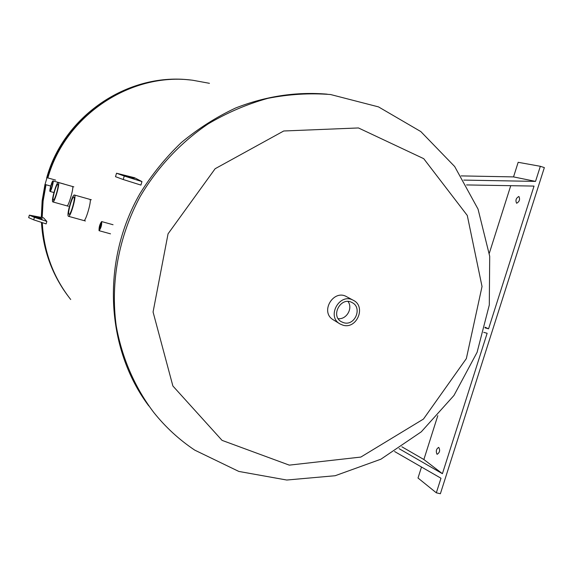 <?xml version="1.0" encoding="UTF-8"?>
<svg xmlns="http://www.w3.org/2000/svg" width="573" height="573" viewBox="0 0 573 573"><rect width="100%" height="100%" fill="white"/><g stroke="black" fill="none" stroke-linecap="round" stroke-linejoin="round"><path stroke-width="0.86" d="M72.542 186.519C74.118 187.206 68.438 206.803 66.998 205.872M89.954 199.418C91.859 200.285 85.663 221.636 83.902 220.569M327.197 94.165C296.32 91.565 265.822 96.171 235.682 107.975C216.236 117.085 198.086 128.638 181.24 142.641C165.368 157.883 151.58 174.915 139.884 193.753C100.984 261.532 105.74 348.577 148.751 405.863C105.74 348.577 100.984 261.532 139.884 193.753C151.58 174.915 165.368 157.883 181.24 142.641C198.086 128.638 216.236 117.085 235.682 107.975C265.822 96.171 296.32 91.565 327.197 94.165M70.715 299.514C53.289 277.325 43.82 251.697 42.287 222.646C43.82 251.697 53.289 277.325 70.715 299.514M42.173 217.525L43.111 201.051L46.033 184.75L43.111 201.051L42.173 217.525M47.867 177.917C65.358 115.23 131.167 71.861 192.721 80.249C131.167 71.861 65.358 115.23 47.867 177.917M483.741 332.34L487.143 333.278L442.413 473.692L399.073 448.666M485.087 327.204L488.561 328.823L484.937 327.82M488.561 328.823L534.029 186.082L466.587 184.936M510.744 185.688L489.328 253.209M516.667 203.257L516.617 203.243C515.277 200.321 516.037 198.065 518.887 196.467C520.227 199.311 519.489 201.574 516.667 203.257M461.129 175.897L513.537 176.899L535.526 181.397L463.758 180.094M535.526 181.397L540.339 166.299L518.164 162.302L513.537 176.899M437.801 415.64L423.877 459.517L442.413 473.692M436.913 454.131C435.738 451.037 436.34 448.788 438.725 447.377C440.293 450.177 439.785 452.477 437.213 454.274L436.913 454.131M401.881 446.797L423.877 459.517M394.575 451.517L440.974 478.226L436.325 492.809L440.379 493.74L544.35 167.603L540.339 166.299M421.499 467.016L418.011 478.018L436.325 492.809M37.152 216.959L42.194 218.85C38.95 218.471 35.927 217.597 33.148 216.236L37.152 216.959M46.85 221.407L46.119 223.9L33.692 219.839L28.65 217.618L29.359 215.169L34.416 217.353L46.85 221.407L43.505 217.812L29.366 215.147M129.161 177.293L121.741 174.801L134.24 178.547L129.161 177.293M124.248 176.033L141.961 181.591L134.562 177.737L116.52 173.232L124.248 176.033L123.224 179.521L115.502 176.692L116.52 173.254M123.224 179.521L140.922 185.086L141.961 181.591M99.451 229.279L101.256 222.976L99.451 229.279M99.043 230.668L99.115 230.704C101.07 227.968 101.915 224.924 101.65 221.572C99.788 224.064 98.921 227.094 99.043 230.668M45.339 183.417L46.692 178.712L45.339 183.417M45.038 184.463L46.986 177.666L45.038 184.463L50.718 186.075M50.36 190.143C50.445 187.12 51.205 184.463 52.644 182.178C52.644 185.058 51.892 187.715 50.395 190.164L50.36 190.143M49.987 191.418L50.037 191.446C50.954 191.991 54.063 180.918 53.003 180.903C52.122 180.373 49.085 190.952 49.987 191.418M68.946 214.216C67.328 213.271 72.241 196.145 73.874 197.048C75.815 197.112 70.751 215.226 69.054 214.281L68.946 214.216M68.352 216.229L68.488 216.308C70.579 217.482 76.846 195.092 74.447 195.013C72.427 193.91 66.361 215.04 68.352 216.229M53.282 200.02C51.921 199.261 56.433 183.525 57.794 184.313C59.42 184.341 54.772 200.894 53.368 200.07L53.282 200.02M52.745 201.868L52.852 201.925C54.585 202.949 60.33 182.493 58.317 182.465C56.634 181.491 51.069 200.901 52.745 201.868M339.76 323.788L332.505 319.333C320.157 311.125 333.722 289.136 346.5 296.628L346.751 296.764M222.052 440.365L172.881 385.994L153.07 311.999L168.061 233.813L215.14 168.72L283.714 130.995L358.454 127.951L423.734 158.678L467.281 215.462L482.029 286.514L466.343 358.605L423.476 419.049L360.84 457.068L289.279 465.133L222.052 440.365M209.446 83.314L192.721 80.249M343.7 322.714L341.415 321.768C330.069 315.83 341.05 296.105 352.094 302.58C362.738 307.579 354.916 326.309 343.7 322.714M338.185 318.667C346.586 319.713 353.169 308.202 348.012 301.491M342.933 325.17C356.829 329.611 366.462 306.405 353.255 300.266C339.631 292.359 326.137 316.618 340.061 323.974L342.933 325.17M33.692 219.839L34.416 217.353M153.722 412.388C134.87 387.541 121.97 357.989 116.219 325.851C110.31 282.553 118.632 236.756 140.005 196.826C157.203 167.538 180.559 142.584 208.149 123.904C227.18 112.637 247.092 104.114 267.885 98.334C288.892 94.194 309.792 92.926 330.585 94.531L378.488 106.886L420.811 131.568L454.683 166.535L478.04 209.102L489.707 256.281L489.299 305.001L477.094 352.316L453.974 395.434L421.291 431.813L380.916 459.195L335.155 475.726L286.744 480.031L238.826 471.436L194.763 450.134C179.213 439.756 165.525 427.172 153.722 412.388M190.587 80.019C129.405 72.184 64.391 115.495 47.172 177.723M45.353 184.556L42.474 200.901L41.593 217.396M41.729 222.46C43.204 249.592 51.749 273.801 67.349 295.095M113.039 224.731L101.65 221.572M110.51 233.841L99.115 230.704M55.61 180.115L46.986 177.666M64.326 184.119L53.003 180.903M53.912 192.535L50.037 191.446M91.343 199.784L74.447 195.013M85.42 220.985L68.488 216.308M73.831 186.87L58.317 182.465M68.388 206.259L52.852 201.925M188.961 79.848C127.077 72.893 63.381 116.448 46.664 177.974M44.988 184.37L42.144 200.758L41.32 217.339M41.471 222.381C42.875 247.393 50.445 270.148 64.19 290.647M346.5 296.628L353.255 300.266"/></g></svg>
